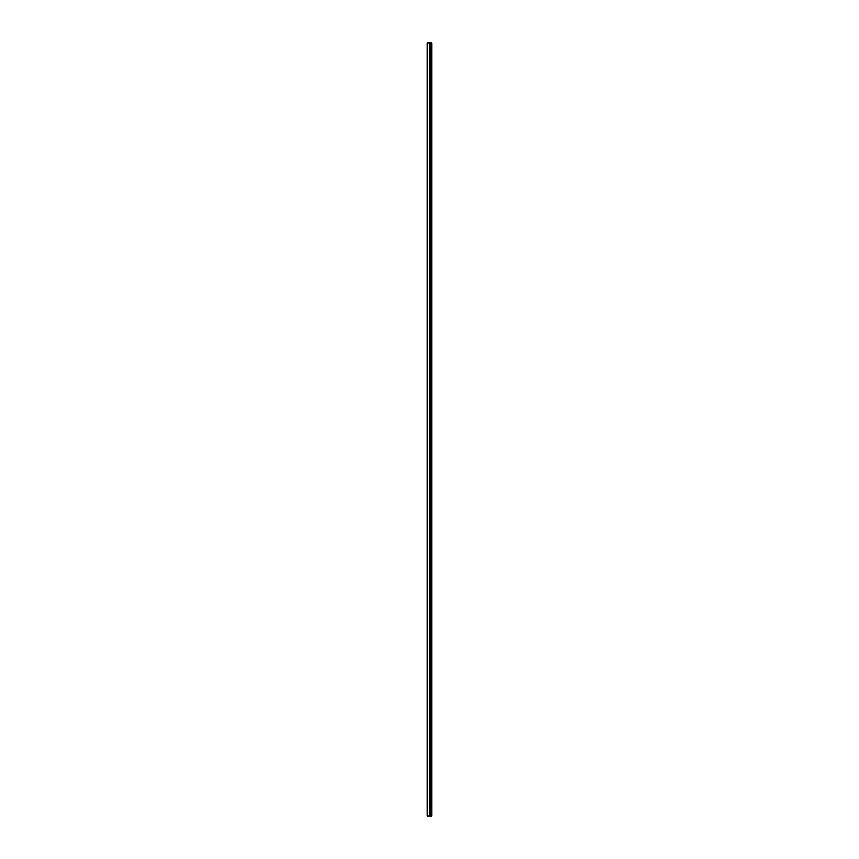 <?xml version="1.0" encoding="UTF-8"?>
<svg xmlns="http://www.w3.org/2000/svg" width="859" height="859" viewBox="0 0 859 859"><rect width="100%" height="100%" fill="white"/><g stroke="black" fill="none" stroke-linecap="round" stroke-linejoin="round"><path stroke-width="1.29" d="M427.224 816.05L429.758 816.05L429.758 42.95L427.224 42.95L427.224 816.05M429.758 816.05L431.776 816.05L431.776 42.95L429.758 42.95M430.058 42.95L430.058 816.05L430.015 42.95M431.443 816.05L431.443 42.95M430.595 816.05L430.595 42.95M427.514 816.05L427.514 42.95M430.971 816.05L430.971 42.95M430.896 816.05L430.896 42.95M430.649 816.05L430.649 42.95M429.683 816.05L429.683 42.95"/></g></svg>
